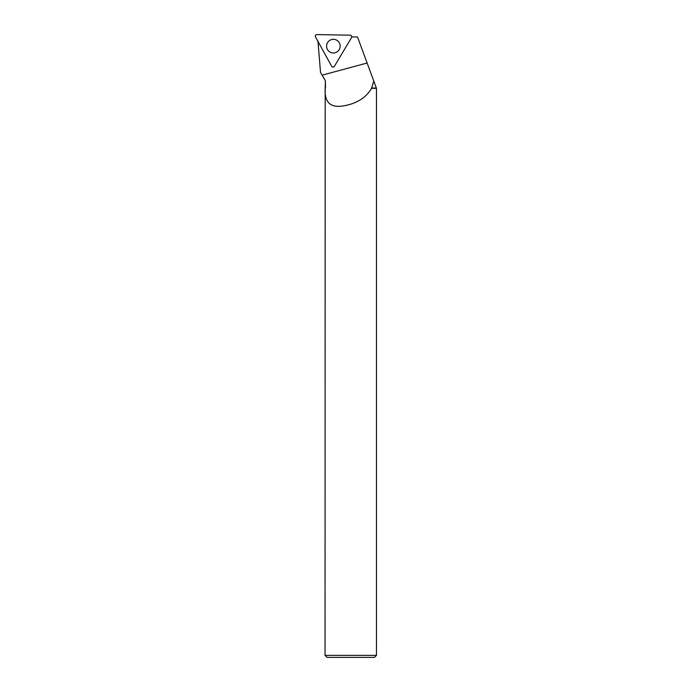 <?xml version="1.0" encoding="UTF-8"?>
<svg xmlns="http://www.w3.org/2000/svg" width="692" height="692" viewBox="0 0 692 692"><rect width="100%" height="100%" fill="white"/><g stroke="black" fill="none" stroke-linecap="round" stroke-linejoin="round"><path stroke-width="1.04" d="M350.178 35.18L316.962 34.6A1.609 1.6 -89 0 0 315.535 36.987L331.641 66.233A1.609 1.6 -89 0 0 334.409 66.276L351.519 37.619A1.609 1.6 -89 0 0 350.178 35.18M327.558 42.636A6.825 6.782 -89 0 0 337.437 51.615A6.825 6.782 -89 0 0 337.627 40.828A6.825 6.782 -89 0 0 327.558 42.636M325.482 88.04L325.361 80.765L325.188 88.342C324.297 102.009 330.153 107.891 342.756 105.988C356.259 103.869 365.86 97.987 371.561 88.342L373.767 81.025L357.505 36.944L351.718 36.944M351.761 36.944A1.496 1.488 91 0 1 351.553 37.558L334.426 66.242A1.496 1.488 91 0 1 334.409 66.276L351.519 37.619C351.968 36.304 351.519 35.491 350.178 35.18L316.962 34.6C315.613 34.868 315.137 35.664 315.535 36.987L331.641 66.233C332.541 67.271 333.466 67.288 334.409 66.276L334.426 66.242M317.931 40.906L320.517 72.392L322.117 75.169L367.123 63.024M373.767 81.025L376.465 88.342L376.465 655.376L325.05 655.376L325.188 88.342M371.414 88.04L376.163 88.04M325.361 80.765L322.117 75.169L325.352 80.765M371.561 88.342L376.465 88.342M376.465 655.376L374.433 657.4L327.074 657.4L325.05 655.376"/></g></svg>
